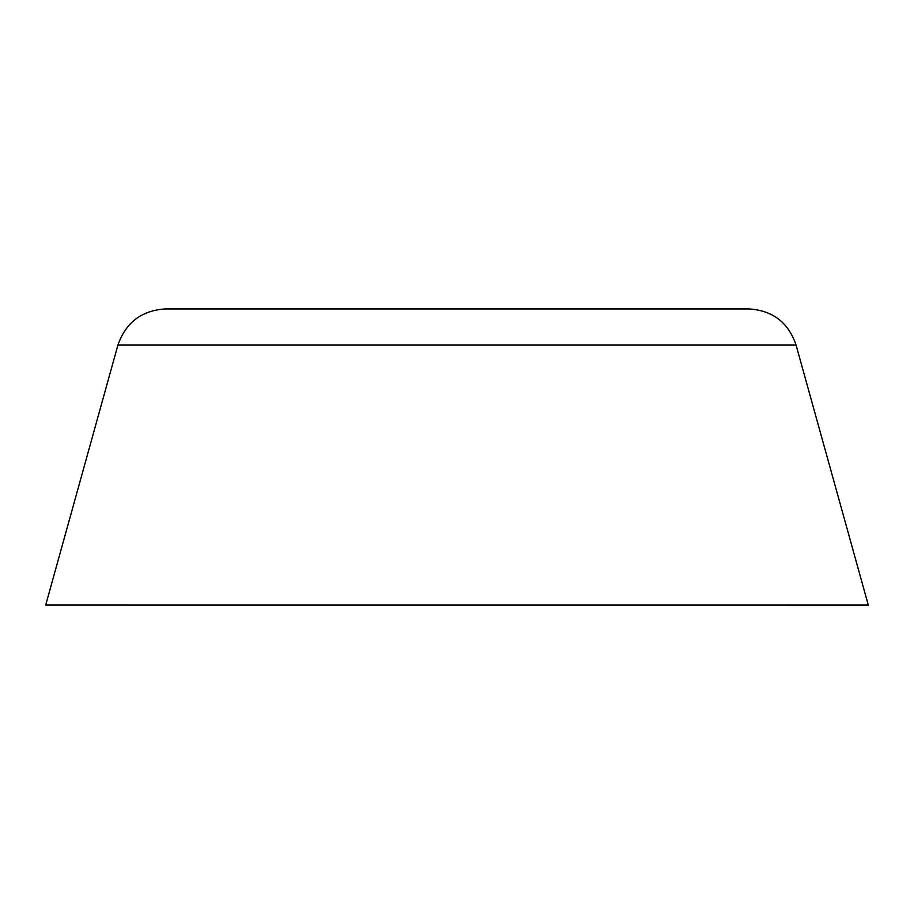 <?xml version="1.0" encoding="UTF-8"?>
<svg xmlns="http://www.w3.org/2000/svg" width="914" height="914" viewBox="0 0 914 914"><rect width="100%" height="100%" fill="white"/><g stroke="black" fill="none" stroke-linecap="round" stroke-linejoin="round"><path stroke-width="1.37" d="M165.468 308.921L748.52 308.921C772.49 310.292 788.336 322.334 796.071 345.069L868.3 605.079L45.7 605.057L117.917 345.069C125.778 322.505 141.636 310.452 165.468 308.921M796.071 345.069L117.917 345.069"/></g></svg>
